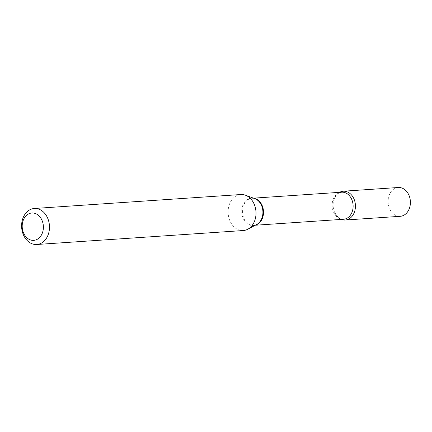 <?xml version="1.0" encoding="UTF-8"?>
<svg xmlns="http://www.w3.org/2000/svg" width="432" height="432" viewBox="0 0 432 432"><rect width="100%" height="100%" fill="white"/><g stroke="black" fill="none" stroke-linecap="round" stroke-linejoin="round"><path stroke-width="0.32" stroke-dasharray="2.16 1.62" d="M398.277 187.504A14.434 11.14 -93.9 0 0 388.103 200.848A14.434 11.14 -93.9 0 0 400.226 216.308M333.769 200.329A14.434 11.14 -93.9 0 1 339.574 192.337A14.434 11.14 -93.9 0 0 333.137 204.563A14.434 11.14 -93.9 0 0 341.404 219.418A14.434 11.14 -93.9 0 1 334.573 212.285A14.434 11.14 -93.9 0 1 333.769 200.329C335.696 194.616 338.126 193.579 338.45 193.32L341.717 192.197A13.57 10.471 -93.9 0 0 332.149 205.589A13.57 10.471 -93.9 0 0 342.23 219.256A13.57 10.471 -93.9 0 0 343.548 219.272L342.517 219.256C340.61 219.985 337.964 217.663 334.573 212.285M240.851 194.53A18.047 13.927 -93.9 0 0 228.128 212.339A18.047 13.927 -93.9 0 0 241.537 230.51A18.047 13.927 -93.9 0 0 243.286 230.537M254.011 198.347A13.57 10.471 -93.9 0 0 253.433 198.272A13.57 10.471 -93.9 0 0 252.115 198.25A13.57 10.471 -93.9 0 0 242.546 211.648A13.57 10.471 -93.9 0 0 252.628 225.31A13.57 10.471 -93.9 0 0 253.946 225.331A13.57 10.471 -93.9 0 0 255.809 224.98M253.498 198.158L252.115 198.25L254.875 198.666A13.716 10.584 -93.9 0 0 252.725 198.169A13.716 10.584 -93.9 0 0 241.726 210.832A13.716 10.584 -93.9 0 0 251.915 225.504A13.716 10.584 -93.9 0 0 256.624 224.548L253.946 225.331L255.328 225.234"/><path stroke-width="0.65" d="M345.254 220.023L400.226 216.308A14.434 11.14 -93.9 0 0 410.4 202.964A14.434 11.14 -93.9 0 0 398.277 187.504L343.31 191.219A14.434 11.14 -93.9 0 0 339.574 192.337A14.434 11.14 -93.9 0 1 344.709 191.236A14.434 11.14 -93.9 0 1 355.433 206.68A14.434 11.14 -93.9 0 1 343.856 220.007A14.434 11.14 -93.9 0 1 341.404 219.418A14.434 11.14 -93.9 0 0 345.254 220.023A14.434 11.14 -93.9 0 0 355.433 206.68A14.434 11.14 -93.9 0 0 343.31 191.219M32.389 240.343A13.716 10.584 -93.9 0 0 43.384 227.686A13.716 10.584 -93.9 0 0 33.199 213.014A13.716 10.584 -93.9 0 0 22.199 225.671A13.716 10.584 -93.9 0 0 32.389 240.343M35.008 244.474A18.047 13.927 -93.9 0 0 36.758 244.496A18.047 13.927 -93.9 0 0 49.48 226.687A18.047 13.927 -93.9 0 0 36.077 208.516A18.047 13.927 -93.9 0 0 34.322 208.489A18.047 13.927 -93.9 0 0 21.6 226.303A18.047 13.927 -93.9 0 0 35.008 244.474M36.758 244.496L243.286 230.537A18.047 13.927 -93.9 0 0 247.736 229.252A18.047 13.927 -93.9 0 0 255.96 211.594A18.047 13.927 -93.9 0 0 245.435 195.199A18.047 13.927 -93.9 0 0 242.6 194.551A18.047 13.927 -93.9 0 0 240.851 194.53L34.322 208.489M255.328 225.234L343.548 219.272A13.57 10.471 -93.9 0 0 353.117 205.88A13.57 10.471 -93.9 0 0 343.035 192.213A13.57 10.471 -93.9 0 0 341.717 192.197L253.498 198.158M255.809 224.98A13.57 10.471 -93.9 0 0 263.477 211.086A13.57 10.471 -93.9 0 0 254.011 198.347M247.736 229.252L256.624 224.548A13.716 10.584 -93.9 0 0 262.877 211.124A13.716 10.584 -93.9 0 0 254.875 198.666L245.435 195.199"/></g></svg>
